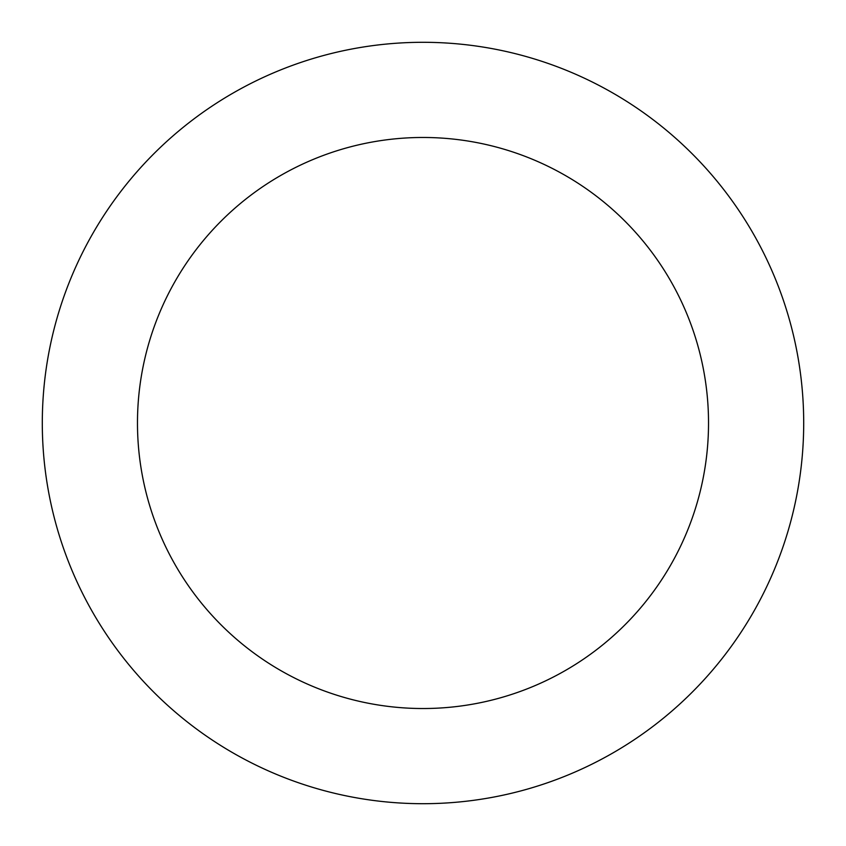 <?xml version="1.0" encoding="UTF-8"?>
<svg xmlns="http://www.w3.org/2000/svg" width="846" height="846" viewBox="0 0 846 846"><rect width="100%" height="100%" fill="white"/><g stroke="black" fill="none" stroke-linecap="round" stroke-linejoin="round"><path stroke-width="1.27" d="M423 42.3A380.7 380.7 0 0 1 803.7 423A380.7 380.7 0 0 1 423 803.7A380.7 380.7 0 0 1 42.3 423A380.7 380.7 0 0 1 423 42.3M423 708.525A285.525 285.525 0 0 1 137.475 423A285.525 285.525 0 0 1 423 137.475A285.525 285.525 0 0 1 708.525 423A285.525 285.525 0 0 1 423 708.525"/></g></svg>
